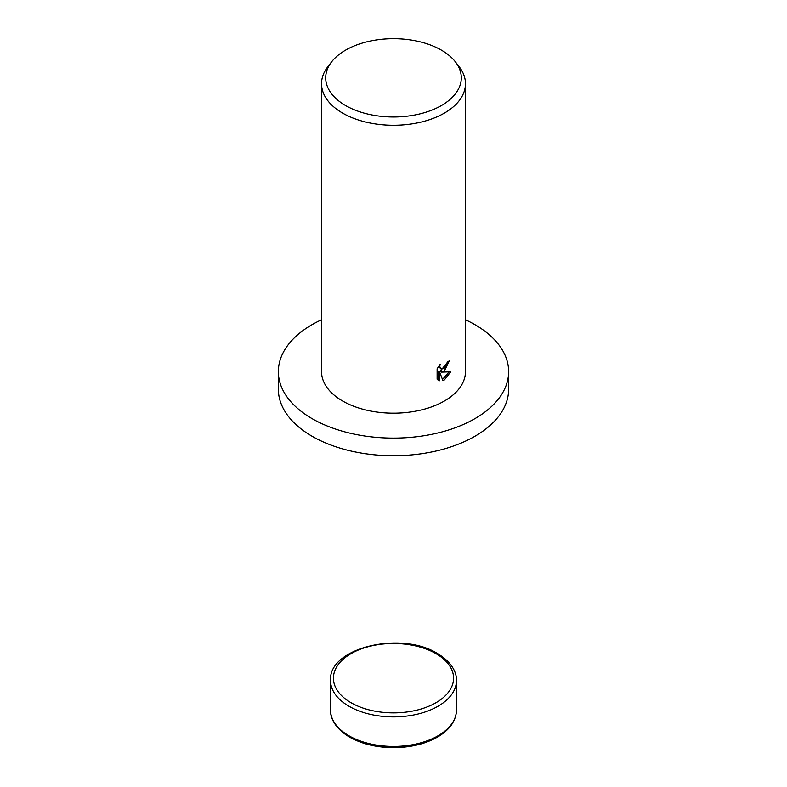 <?xml version="1.0" encoding="UTF-8"?>
<svg xmlns="http://www.w3.org/2000/svg" width="787" height="787" viewBox="0 0 787 787"><rect width="100%" height="100%" fill="white"/><g stroke="black" fill="none" stroke-linecap="round" stroke-linejoin="round"><path stroke-width="1.18" d="M465.461 319.748A115.138 66.472 180 0 1 508.638 371.641A115.138 66.472 180 0 1 474.915 418.645A115.138 66.472 180 0 1 349.438 433.057A115.138 66.472 180 0 1 278.362 371.641A115.138 66.472 180 0 1 312.085 324.628A115.138 66.472 180 0 1 321.539 319.748M508.638 371.641L508.638 389.26A115.138 66.472 180 0 1 474.915 436.273A115.138 66.472 180 0 1 349.438 450.676A115.138 66.472 180 0 1 278.362 389.26L278.362 371.641M444.389 370.903L441.389 372.123L450.735 371.838L444.389 379.895L442.884 380.554L439.746 372.3L439.746 380.751L437.119 379.206L437.119 368.778L440.159 364.342L439.736 366.437L440.887 368.857L444.389 368.1L446.8 364.401L447.164 362.256A71.961 41.544 0 0 0 449.377 360.751L444.389 370.903M455.398 61.868L459.195 66.767A71.961 41.544 180 0 1 465.461 83.727A71.961 41.544 180 0 1 444.389 113.102A71.961 41.544 180 0 1 365.965 122.113A71.961 41.544 180 0 1 321.539 83.727A71.961 41.544 180 0 1 327.805 66.767L331.602 61.868A67.81 39.153 180 0 1 345.552 50.171A67.81 39.153 180 0 1 455.398 61.868A67.81 39.153 180 0 1 441.448 105.527A67.81 39.153 180 0 1 355.045 110.091A67.81 39.153 180 0 1 331.602 61.868M465.461 83.727L465.461 371.641A71.961 41.544 180 0 1 444.389 401.016A71.961 41.544 180 0 1 365.965 410.017A71.961 41.544 180 0 1 321.539 371.641L321.539 83.727M447.96 361.735L440.11 371.395L441.389 372.123M440.887 368.857L438.526 366.417M437.739 379.796L438.467 380.013L438.467 371.562L439.746 372.3M442.491 379.482L449.082 371.976M438.467 380.013L439.746 380.751M330.53 710.081C330.206 717.567 334.721 728.25 349.576 737.104C361.961 744.04 376.688 747.552 393.746 747.65C410.716 747.483 425.354 743.931 437.631 736.986C449.82 729.756 456.096 720.794 456.47 710.081A62.97 36.35 180 0 1 438.025 735.786A62.97 36.35 180 0 1 348.975 735.786A62.97 36.35 180 0 1 330.53 710.081L330.53 680.529A62.97 36.35 180 0 0 348.975 706.234A62.97 36.35 180 0 0 438.025 706.234A62.97 36.35 180 0 0 456.47 680.529C456.794 673.033 452.279 662.349 437.424 653.505C401.36 630.643 328.238 647.603 330.53 680.529M435.988 653.643A60.087 34.697 180 0 1 435.988 702.702A60.087 34.697 180 0 1 351.012 702.702A60.087 34.697 180 0 1 351.012 653.643A60.087 34.697 180 0 1 435.988 653.643M456.47 710.081L456.47 680.529"/></g></svg>
